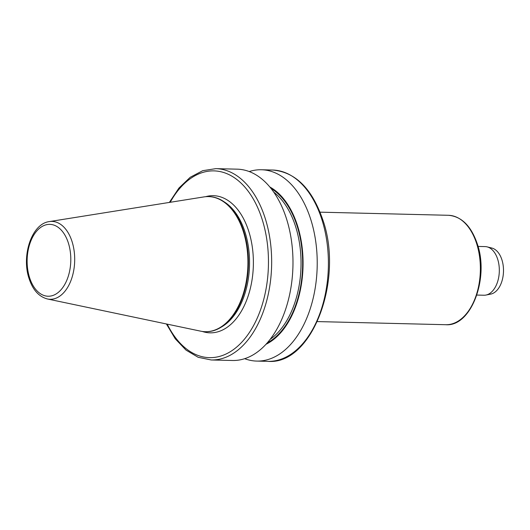 <?xml version="1.0" encoding="UTF-8"?>
<svg xmlns="http://www.w3.org/2000/svg" width="530" height="530" viewBox="0 0 530 530"><rect width="100%" height="100%" fill="white"/><g stroke="black" fill="none" stroke-linecap="round" stroke-linejoin="round"><path stroke-width="0.79" d="M243.197 231.133A67.568 41.042 91.4 0 1 241.6 298.735A67.568 41.042 91.4 0 1 205.229 331.694A67.568 41.042 91.4 0 1 200.665 331.164L47.448 298.98A38.948 23.658 91.4 0 0 70.311 282.126A38.948 23.658 91.4 0 0 71.967 241.316A38.948 23.658 91.4 0 0 49.336 221.586L203.937 196.908A67.568 41.042 91.4 0 1 208.522 196.597A67.568 41.042 91.4 0 1 243.197 231.133M208.76 196.603A67.568 41.042 91.4 0 1 209.006 196.61A67.568 41.042 91.4 0 1 223.521 201.407A67.568 41.042 91.4 0 1 243.681 231.146A67.568 41.042 91.4 0 1 220.447 327.626A67.568 41.042 91.4 0 1 205.713 331.707A67.568 41.042 91.4 0 1 205.468 331.7M269.823 186.984A82.422 50.059 91.4 0 1 297.297 225.005A82.422 50.059 91.4 0 1 265.994 344.288M249.232 171.568A95.691 58.121 91.4 0 1 261.409 169.752A95.691 58.121 91.4 0 1 310.514 218.665A95.691 58.121 91.4 0 1 308.255 314.403A95.691 58.121 91.4 0 1 256.745 361.082A95.691 58.121 91.4 0 1 244.674 358.684M169.368 202.427L178.935 188.051L190.21 177.285L202.718 170.686L215.843 168.646L237.168 169.163A95.691 58.121 91.4 0 1 286.273 218.075A95.691 58.121 91.4 0 1 284.014 313.813A95.691 58.121 91.4 0 1 232.504 360.493L211.178 359.969L198.167 357.293L185.997 350.091L175.258 338.796L166.407 323.969M478.033 246.43L485.135 246.602A24.32 14.774 91.4 0 1 487.123 246.867L491.833 248.047A23.247 14.124 91.4 0 1 501.87 259.673A23.247 14.124 91.4 0 1 490.714 294.11L485.944 295.058A24.32 14.774 91.4 0 1 483.95 295.23L476.848 295.058M487.123 246.867A24.32 14.774 91.4 0 1 497.617 259.031A24.32 14.774 91.4 0 1 485.944 295.058M205.594 196.696A68.595 41.665 91.4 0 1 248.577 230.749A68.595 41.665 91.4 0 1 244.721 304.737A68.595 41.665 91.4 0 1 202.308 331.455M448.453 215.293C461.444 216.412 471.018 225.826 477.166 243.542C489.475 277.766 471.256 326.904 445.783 324.711A54.722 33.238 -88.6 0 0 475.244 298.019A54.722 33.238 -88.6 0 0 476.536 243.263A54.722 33.238 -88.6 0 0 448.453 215.293L320.04 212.166M29.647 277.859A35.941 21.829 -88.6 0 0 59.155 291.652A35.941 21.829 -88.6 0 0 68.284 242.74A35.941 21.829 -88.6 0 0 38.776 228.947A35.941 21.829 -88.6 0 0 29.647 277.859M272.586 170.031C295.203 171.958 311.885 188.402 322.637 219.347C344.189 279.224 312.283 365.23 267.922 361.354A95.691 58.121 -88.6 0 0 319.438 314.681A95.691 58.121 -88.6 0 0 321.69 218.943A95.691 58.121 -88.6 0 0 272.586 170.031L261.409 169.752M223.521 201.407L225.045 202.414A66.528 40.406 91.4 0 1 244.886 231.696A66.528 40.406 91.4 0 1 222.017 326.692L220.447 327.626M167.235 324.141A93.412 56.736 -88.6 0 0 242.714 341.174A93.412 56.736 -88.6 0 0 261.913 218.625A93.412 56.736 -88.6 0 0 170.203 202.294M215.843 168.646A95.691 58.121 91.4 0 1 264.954 217.558A95.691 58.121 91.4 0 1 262.695 313.296A95.691 58.121 91.4 0 1 211.178 359.969M273.738 192.125A80.567 48.932 91.4 0 1 295.395 225.886A80.567 48.932 91.4 0 1 270.154 339.339M270.982 188.408A81.706 49.628 91.4 0 1 296.913 225.349A81.706 49.628 91.4 0 1 267.219 342.923M30.091 279.376A38.948 23.658 91.4 0 1 29.468 277.303M49.336 221.586C31.509 223.726 21.22 256.169 29.17 278.853C32.893 290.023 38.988 296.734 47.448 298.98M205.229 331.694L205.713 331.707M317.371 321.584L445.783 324.711M256.745 361.082L267.922 361.354M208.522 196.597L209.006 196.61"/></g></svg>
